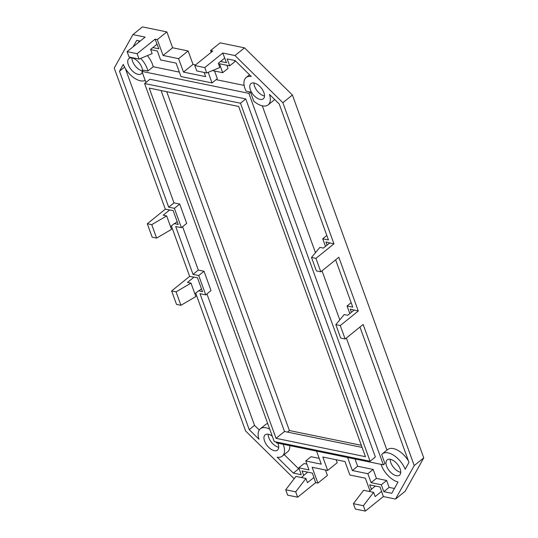 <?xml version="1.0" encoding="UTF-8"?>
<svg xmlns="http://www.w3.org/2000/svg" width="538" height="538" viewBox="0 0 538 538"><rect width="100%" height="100%" fill="white"/><g stroke="black" fill="none" stroke-linecap="round" stroke-linejoin="round"><path stroke-width="0.81" d="M264.521 96.013A9.819 5.232 51.1 0 1 264.346 95.979A9.819 5.232 51.1 0 1 253.99 82.966M254.171 83.007A9.819 5.232 51.1 0 1 262.786 90.216A9.819 5.232 51.1 0 1 263.304 98.837A9.819 5.232 51.1 0 1 260.11 99.402A9.819 5.232 51.1 0 1 251.488 92.193A9.819 5.232 51.1 0 1 250.97 83.565A9.819 5.232 51.1 0 1 254.171 83.007M325.49 246.384L322.733 238.778L328.442 239.955L279.235 104.022L269.477 94.412A17.546 9.348 51.1 0 1 268.159 104.849A17.546 9.348 51.1 0 1 262.443 105.852A17.546 9.348 51.1 0 1 253.741 101.104L250.473 92.072L246.088 91.171A17.546 9.348 51.1 0 1 246.115 77.553A17.546 9.348 51.1 0 1 251.239 76.45L235.099 60.552L227.177 58.924L229.679 65.844L219.47 63.746L222.712 72.691L228.004 68.413L226.868 65.266M274.528 99.382A17.546 9.348 51.1 0 1 273.459 100.572L268.159 104.849M142.483 70.955A9.819 5.232 51.1 0 1 142.308 70.929A9.819 5.232 51.1 0 1 131.958 57.916M142.261 72.3A9.819 5.232 51.1 0 1 141.272 73.787A9.819 5.232 51.1 0 1 138.071 74.345A9.819 5.232 51.1 0 1 129.456 67.136A9.819 5.232 51.1 0 1 128.938 58.514A9.819 5.232 51.1 0 1 132.133 57.949A9.819 5.232 51.1 0 1 142.489 70.955M145.193 80.397A17.546 9.348 51.1 0 1 140.405 80.801A17.546 9.348 51.1 0 1 123.289 64.399L119.483 71.224L168.69 207.157L174.399 208.327L181.407 227.682L175.697 226.511L193.014 274.353L198.314 270.076L182.611 226.706M390.211 459.277A9.819 5.232 -128.9 0 0 400.568 472.29A9.819 5.232 -128.9 0 0 400.743 472.324M390.393 459.311A9.819 5.232 -128.9 0 0 387.192 459.876A9.819 5.232 -128.9 0 0 387.71 468.497A9.819 5.232 -128.9 0 0 396.331 475.706A9.819 5.232 -128.9 0 0 399.526 475.148A9.819 5.232 -128.9 0 0 399.008 466.52A9.819 5.232 -128.9 0 0 390.393 459.311M359.962 327.023L408.981 462.438L405.175 469.257A17.546 9.348 -128.9 0 0 388.059 452.861A17.546 9.348 -128.9 0 0 382.343 453.864A17.546 9.348 -128.9 0 0 381.671 454.516L384.939 463.541L383.352 464.825L276.404 442.875L276.068 441.947M408.436 460.925A17.546 9.348 -128.9 0 0 393.359 448.584A17.546 9.348 -128.9 0 0 387.636 449.586L382.343 453.864M268.18 434.227A9.819 5.232 -128.9 0 0 278.529 447.233A9.819 5.232 -128.9 0 0 278.711 447.266M272.255 436.136A9.819 5.232 -128.9 0 0 268.354 434.26A9.819 5.232 -128.9 0 0 265.16 434.818A9.819 5.232 -128.9 0 0 265.678 443.446A9.819 5.232 -128.9 0 0 274.293 450.656A9.819 5.232 -128.9 0 0 277.494 450.098A9.819 5.232 -128.9 0 0 277.823 443.164M269.72 429.142A17.546 9.348 -128.9 0 0 266.021 427.811A17.546 9.348 -128.9 0 0 260.305 428.813A17.546 9.348 -128.9 0 0 258.986 439.25L249.228 429.64L200.022 293.708L205.731 294.878L198.724 275.53L193.014 274.353M267.689 423.52A17.546 9.348 -128.9 0 0 265.604 424.536L260.305 428.813M299.189 468.941L298.664 468.833L293.365 473.11L277.225 457.213A17.546 9.348 -128.9 0 0 282.349 456.11L287.642 451.826A17.546 9.348 -128.9 0 0 289.807 445.625M298.664 468.833L284.212 454.603M306.895 464.119L304.084 463.541L298.785 467.818L301.287 474.738L293.365 473.11M298.785 467.818L308.994 469.916L305.752 460.972L311.051 456.695L319.189 458.363M355.026 459.008L357.649 466.258L373.177 469.445L376.418 478.39L386.62 480.488L389.129 487.401L394.441 488.491M386.936 450.151L346.351 338.019M339.787 319.895L322.02 270.822M315.463 252.692L262.295 105.818M381.032 464.348A17.546 9.348 -128.9 0 0 398.053 482.021L391.751 493.306L383.829 491.678L389.129 487.401M383.352 464.825L248.879 93.356L250.473 92.072M259.235 430.003L254.521 425.363L206.935 293.903M125.327 68.454L173.989 202.88L179.699 204.05L186.699 223.404L181.407 227.682M205.731 294.878L211.03 290.601L204.023 271.246L198.314 270.076M254.521 425.363L249.228 429.64M145.939 82.469L141.931 71.399L143.525 70.115L147.903 71.016L153.202 66.739L179.369 72.112M365.443 456.688L238.664 106.45L149.241 88.097L276.028 438.329L365.443 456.688M161.077 90.525L284.501 431.489L362.087 447.414M284.501 431.489L276.028 438.329M335.638 259.827L352.767 307.151L347.057 305.981L349.814 313.587M347.629 457.495L352.35 470.535L367.884 473.729L371.119 482.667L376.418 478.39M367.884 473.729L373.177 469.445M327.077 245.106L325.927 241.925L329.733 242.954L323.378 248.085L319.888 247.372L311.502 257.453L315.94 258.368L320.803 271.804L338.819 257.258L358.274 311.018L350.251 309.121L351.401 312.302M329.733 242.954L333.95 243.822L282.867 102.704L234.992 55.555L222.786 53.047L226.485 62.697L220.526 61.473M194.79 65.542L204.776 67.593L206.72 72.966L196.74 70.922L194.79 65.542L212.806 50.996L210.587 50.545L220.123 42.845L244.528 47.855L234.992 55.555M211.212 52.28L210.587 50.545M137.103 53.699L139.046 59.072L129.059 57.028L127.116 51.648L137.103 53.699L155.112 39.153L157.331 39.61L163.075 55.468L178.603 58.655L183.471 72.099L205.657 76.652L204.131 72.435M155.112 39.153L158.811 48.803L152.853 47.579M127.116 51.648L145.132 37.109L132.926 34.6L114.238 68.084L165.321 209.201L173.155 210.56L178.213 224.541L174.399 223.505L170.546 226.619M194.87 293.822L198.73 290.708L202.537 291.737L197.48 277.763L189.645 276.397L171.38 225.947M294.481 478.316L293.472 478.107L245.597 430.958L195.711 293.143M369.915 490.683L365.389 478.195L349.861 475L344.993 461.564L322.807 457.011L327.669 470.447L312.141 467.26L317.877 483.117L315.658 482.66L312.403 473.104L301.979 470.958L303.829 475.505L301.334 477.515M354.065 310.15L347.703 315.288L344.212 314.569L335.826 324.649L340.695 338.093L345.134 339.001L363.143 324.461L414.226 465.572L395.538 499.062L383.338 496.554L380.077 486.998L369.653 484.852L371.502 489.398L369.014 491.409M383.829 491.678L381.328 484.765L371.119 482.667M305.752 460.972L321.287 464.16L316.566 451.113M282.349 456.11A17.546 9.348 -128.9 0 0 283.156 444.26M140.721 58.38A17.546 9.348 51.1 0 1 147.903 71.016M140.216 41.076L136.713 40.357L133.101 46.819M208.206 72.348L212.039 82.939L180.976 76.564L176.114 63.121L160.58 59.933L157.345 50.996L150.687 49.624M212.449 70.586L222.712 72.691M317.877 483.117L327.413 475.417L325.45 469.99M297.649 497.206L295.705 491.833L285.718 489.782L287.662 495.155L297.649 497.206L315.658 482.66M345.134 339.001L340.265 325.564L358.274 311.018M282.867 102.704L292.403 95.004L423.762 457.872L414.226 465.572M315.94 258.368L333.95 243.822M423.762 457.872L405.074 491.362L395.538 499.062M365.322 511.1L363.379 505.727L353.392 503.676L355.336 509.049L365.322 511.1L383.338 496.554M180.936 305.295L176.074 291.858L171.635 290.944L176.498 304.387L180.936 305.295L195.859 296.559L190.997 283.116L187.506 282.403L193.862 277.265M171.635 290.944L189.645 276.397M147.311 223.747L151.75 224.655L156.612 238.099L152.173 237.184L147.311 223.747L165.321 209.201M292.403 95.004L244.528 47.855M327.669 470.447L337.205 462.747L336.115 459.741M157.331 39.61L166.867 31.91L142.462 26.9L132.926 34.6M166.867 31.91L172.611 47.768L188.139 50.955L193.007 64.399L195.563 64.923M361.328 445.303L289.397 430.541L166.733 91.689M352.35 470.535L357.649 466.258M176.074 291.858L190.997 283.116M340.265 325.564L335.826 324.649M285.718 489.782L295.94 476.412L305.927 478.457L307.454 482.687L313.815 477.556M295.705 491.833L305.927 478.457M353.392 503.676L363.614 490.3L373.601 492.351L375.127 496.581L381.489 491.45M363.379 505.727L373.601 492.351M303.607 475.457L307.716 472.142M371.281 489.351L375.389 486.029M198.825 290.977L201.488 288.825M381.328 484.765L386.62 480.488M347.057 305.981L351.153 302.672M198.724 275.53L204.023 271.246M248.879 93.356L141.931 71.399M149.914 79.261L245.765 98.938L375.369 456.97L370.077 461.248L274.219 441.57L144.614 83.538L149.914 79.261M370.077 461.248L240.466 103.215L245.765 98.938M240.466 103.215L144.614 83.538M287.474 432.095L289.397 430.541M234.568 60.444L234.978 61.567L229.679 65.844M212.039 82.939L217.339 78.662L214.575 71.016M139.322 40.888L138.4 42.536M147.358 55.616A17.546 9.348 51.1 0 1 153.202 66.739M216.115 79.651L244.151 85.407M124.567 67.122L119.483 71.224M168.69 207.157L173.989 202.88M204.776 67.593L222.786 53.047M163.075 55.468L172.611 47.768M178.603 58.655L188.139 50.955M183.471 72.099L193.007 64.399M151.75 224.655L166.672 215.92L163.182 215.2L169.537 210.069M156.612 238.099L171.535 229.356L166.672 215.92M320.803 271.804L316.371 270.896L311.502 257.453M139.046 59.072L152.14 53.625L150.606 49.395L156.962 44.264M206.72 72.966L219.813 67.519L218.28 63.289L224.635 58.158M174.5 223.774L177.157 221.629M322.733 238.778L326.822 235.476M174.399 208.327L179.699 204.05M246.115 77.553L249.551 74.782"/></g></svg>
